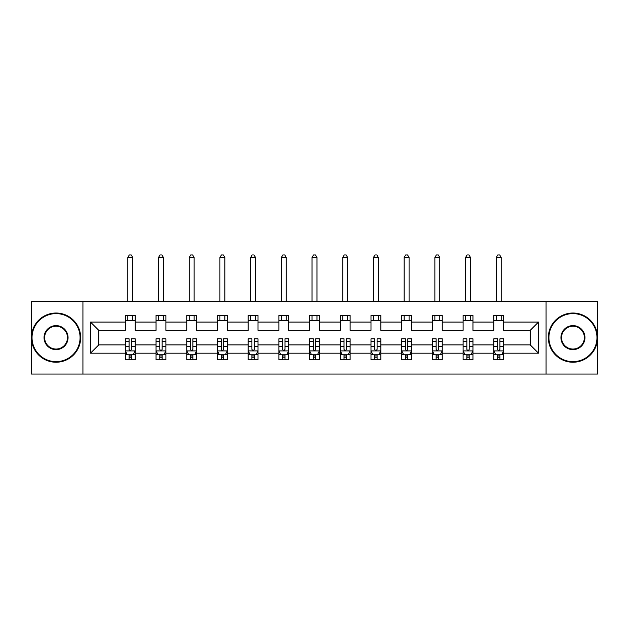 <?xml version="1.0" encoding="UTF-8"?>
<svg xmlns="http://www.w3.org/2000/svg" width="629" height="629" viewBox="0 0 629 629"><rect width="100%" height="100%" fill="white"/><g stroke="black" fill="none" stroke-linecap="round" stroke-linejoin="round"><path stroke-width="0.94" d="M546.074 301.212L31.45 301.212L31.45 374.043L597.55 374.043L597.55 301.212L546.074 301.212L546.074 374.043M503.656 353.176L503.656 344.912L530.231 344.912L538.503 353.176L503.656 353.176L503.656 359.772L499.921 359.772L499.921 354.756M82.926 374.043L82.926 301.212M493.82 353.176L472.953 353.176L472.953 344.912L493.82 344.912L493.82 359.772L503.656 359.772L503.656 354.52L501.808 354.52M472.953 353.176L472.953 359.772L469.21 359.772L469.21 354.756M463.109 353.176L442.25 353.176L442.25 344.912L463.109 344.912L463.109 359.772L472.953 359.772L472.953 354.52L471.105 354.52M442.25 353.176L442.25 359.772L438.507 359.772L438.507 354.756M432.406 353.176L411.539 353.176L411.539 344.912L432.406 344.912L432.406 359.772L442.25 359.772L442.25 354.52L440.394 354.52M411.539 353.176L411.539 359.772L407.796 359.772L407.796 354.756M401.695 353.176L380.836 353.176L380.836 344.912L401.695 344.912L401.695 359.772L411.539 359.772L411.539 354.52L409.691 354.52M380.836 353.176L380.836 359.772L377.093 359.772L377.093 354.756M370.992 353.176L350.125 353.176L350.125 344.912L370.992 344.912L370.992 359.772L380.836 359.772L380.836 354.52L378.98 354.52M350.125 353.176L350.125 359.772L346.39 359.772L346.39 354.756M340.289 353.176L319.422 353.176L319.422 344.912L340.289 344.912L340.289 359.772L350.125 359.772L350.125 354.52L348.277 354.52M319.422 353.176L319.422 359.772L315.679 359.772L315.679 354.756M309.578 353.176L288.711 353.176L288.711 344.912L309.578 344.912L309.578 359.772L319.422 359.772L319.422 354.52L317.574 354.52M288.711 353.176L288.711 359.772L284.976 359.772L284.976 354.756M278.875 353.176L258.008 353.176L258.008 344.912L278.875 344.912L278.875 359.772L288.711 359.772L288.711 354.52L286.863 354.52M258.008 353.176L258.008 359.772L254.265 359.772L254.265 354.756M248.164 353.176L227.305 353.176L227.305 344.912L248.164 344.912L248.164 359.772L258.008 359.772L258.008 354.52L256.16 354.52M227.305 353.176L227.305 359.772L223.562 359.772L223.562 354.756M217.461 353.176L196.594 353.176L196.594 344.912L217.461 344.912L217.461 359.772L227.305 359.772L227.305 354.52L225.449 354.52M196.594 353.176L196.594 359.772L192.859 359.772L192.859 354.756M186.75 353.176L165.891 353.176L165.891 344.912L186.75 344.912L186.75 359.772L196.594 359.772L196.594 354.52L194.746 354.52M165.891 353.176L165.891 359.772L162.148 359.772L162.148 354.756M156.047 353.176L135.18 353.176L135.18 344.912L156.047 344.912L156.047 359.772L165.891 359.772L165.891 354.52L164.035 354.52M135.18 353.176L135.18 359.772L131.445 359.772L131.445 354.756M125.344 353.176L90.497 353.176L90.497 322.079L125.344 322.079L125.344 330.343L98.769 330.343L98.769 344.912L125.344 344.912L125.344 359.772L135.18 359.772L135.18 354.52L133.332 354.52M135.18 322.079L156.047 322.079L156.047 330.343L135.18 330.343L135.18 315.483L125.344 315.483L125.344 322.079M165.891 322.079L186.75 322.079L186.75 330.343L165.891 330.343L165.891 315.483L156.047 315.483L156.047 322.079M196.594 322.079L217.461 322.079L217.461 330.343L196.594 330.343L196.594 315.483L186.75 315.483L186.75 322.079M227.305 322.079L248.164 322.079L248.164 330.343L227.305 330.343L227.305 315.483L217.461 315.483L217.461 322.079M258.008 322.079L278.875 322.079L278.875 330.343L258.008 330.343L258.008 315.483L248.164 315.483L248.164 322.079M288.711 322.079L309.578 322.079L309.578 330.343L288.711 330.343L288.711 315.483L278.875 315.483L278.875 322.079M319.422 322.079L340.289 322.079L340.289 330.343L319.422 330.343L319.422 315.483L309.578 315.483L309.578 322.079M350.125 322.079L370.992 322.079L370.992 330.343L350.125 330.343L350.125 315.483L340.289 315.483L340.289 322.079M380.836 322.079L401.695 322.079L401.695 330.343L380.836 330.343L380.836 315.483L370.992 315.483L370.992 322.079M411.539 322.079L432.406 322.079L432.406 330.343L411.539 330.343L411.539 315.483L401.695 315.483L401.695 322.079M442.25 322.079L463.109 322.079L463.109 330.343L442.25 330.343L442.25 315.483L432.406 315.483L432.406 322.079M472.953 322.079L493.82 322.079L493.82 330.343L472.953 330.343L472.953 315.483L463.109 315.483L463.109 322.079M530.231 344.912L530.231 330.343L503.656 330.343L503.656 315.483L493.82 315.483L493.82 322.079M503.656 322.079L538.503 322.079L538.503 353.176M90.497 322.079L98.769 330.343M493.82 320.405L503.656 320.405M463.109 320.405L472.953 320.405M432.406 320.405L442.25 320.405M401.695 320.405L411.539 320.405M370.992 320.405L380.836 320.405M340.289 320.405L350.125 320.405M309.578 320.405L319.422 320.405M278.875 320.405L288.711 320.405M248.164 320.405L258.008 320.405M217.461 320.405L227.305 320.405M186.75 320.405L196.594 320.405M156.047 320.405L165.891 320.405M125.344 320.405L135.18 320.405M129.079 354.85L131.445 354.85M159.79 354.85L162.148 354.85M190.493 354.85L192.859 354.85M221.204 354.85L223.562 354.85M251.907 354.85L254.265 354.85M282.61 354.85L284.976 354.85M313.321 354.85L315.679 354.85M344.024 354.85L346.39 354.85M374.735 354.85L377.093 354.85M405.438 354.85L407.796 354.85M436.141 354.85L438.507 354.85M466.852 354.85L469.21 354.85M497.555 354.85L499.921 354.85M98.769 344.912L90.497 353.176M538.503 322.079L530.231 330.343M129.079 357.217L131.445 357.217M135.18 341.28L135.18 338.811L131.445 338.811L131.445 341.28L135.18 341.28L135.18 344.912M125.344 344.912L125.344 338.811L129.079 338.811L129.079 349.339C129.865 350.856 130.651 350.856 131.445 349.339L131.445 341.28M127.192 354.52L125.344 354.52L125.344 359.772L129.079 359.772L129.079 354.756M125.344 350.817L127.31 354.756L133.214 354.756L135.18 350.817M132.719 320.405L132.719 315.483M132.719 301.212L132.719 257.513L127.805 257.513L127.805 301.212M127.805 320.405L127.805 315.483M127.805 257.513L129.275 254.957L131.249 254.957L132.719 257.513M56.052 313.612A24.012 24.012 0 0 0 32.04 337.631A24.012 24.012 0 0 0 56.052 361.644A24.012 24.012 0 0 0 80.072 337.631A24.012 24.012 0 0 0 56.052 313.612M56.052 362.233A24.602 24.602 0 0 1 31.45 337.631A24.602 24.602 0 0 1 56.052 313.022A24.602 24.602 0 0 1 80.661 337.631A24.602 24.602 0 0 1 56.052 362.233M56.052 325.618A12.006 12.006 0 0 1 68.058 337.631A12.006 12.006 0 0 1 56.052 349.638A12.006 12.006 0 0 1 44.046 337.631A12.006 12.006 0 0 1 56.052 325.618M56.052 349.048A11.416 11.416 0 0 0 67.468 337.631A11.416 11.416 0 0 0 56.052 326.215A11.416 11.416 0 0 0 44.635 337.631A11.416 11.416 0 0 0 56.052 349.048M572.948 313.612A24.012 24.012 0 0 0 548.928 337.631A24.012 24.012 0 0 0 572.948 361.644A24.012 24.012 0 0 0 596.96 337.631A24.012 24.012 0 0 0 572.948 313.612M572.948 362.233A24.602 24.602 0 0 1 548.339 337.631A24.602 24.602 0 0 1 572.948 313.022A24.602 24.602 0 0 1 597.55 337.631A24.602 24.602 0 0 1 572.948 362.233M572.948 325.618A12.006 12.006 0 0 1 584.954 337.631A12.006 12.006 0 0 1 572.948 349.638A12.006 12.006 0 0 1 560.942 337.631A12.006 12.006 0 0 1 572.948 325.618M572.948 349.048A11.416 11.416 0 0 0 584.365 337.631A11.416 11.416 0 0 0 572.948 326.215A11.416 11.416 0 0 0 561.532 337.631A11.416 11.416 0 0 0 572.948 349.048M159.79 357.217L162.148 357.217M165.891 341.28L165.891 338.811L162.148 338.811L162.148 341.28L165.891 341.28L165.891 344.912M156.047 344.912L156.047 338.811L159.79 338.811L159.79 349.339C160.576 350.856 161.362 350.856 162.148 349.339L162.148 341.28M157.895 354.52L156.047 354.52L156.047 359.772L159.79 359.772L159.79 354.756M156.047 350.817L158.013 354.756L163.917 354.756L165.891 350.817M163.43 320.405L163.43 315.483M163.43 301.212L163.43 257.513L158.508 257.513L158.508 301.212M158.508 320.405L158.508 315.483M158.508 257.513L159.986 254.957L161.952 254.957L163.43 257.513M190.493 357.217L192.859 357.217M196.594 341.28L196.594 338.811L192.859 338.811L192.859 341.28L196.594 341.28L196.594 344.912M186.75 344.912L186.75 338.811L190.493 338.811L190.493 349.339C191.279 350.856 192.065 350.856 192.859 349.339L192.859 341.28M188.606 354.52L186.75 354.52L186.75 359.772L190.493 359.772L190.493 354.756M186.75 350.817L188.724 354.756L194.628 354.756L196.594 350.817M194.133 320.405L194.133 315.483M194.133 301.212L194.133 257.513L189.211 257.513L189.211 301.212M189.211 320.405L189.211 315.483M189.211 257.513L190.689 254.957L192.655 254.957L194.133 257.513M221.204 357.217L223.562 357.217M227.305 341.28L227.305 338.811L223.562 338.811L223.562 341.28L227.305 341.28L227.305 344.912M217.461 344.912L217.461 338.811L221.204 338.811L221.204 349.339C221.99 350.856 222.776 350.856 223.562 349.339L223.562 341.28M219.309 354.52L217.461 354.52L217.461 359.772L221.204 359.772L221.204 354.756M217.461 350.817L219.427 354.756L225.331 354.756L227.305 350.817M224.844 320.405L224.844 315.483M224.844 301.212L224.844 257.513L219.922 257.513L219.922 301.212M219.922 320.405L219.922 315.483M219.922 257.513L221.4 254.957L223.366 254.957L224.844 257.513M251.907 357.217L254.265 357.217M258.008 341.28L258.008 338.811L254.265 338.811L254.265 341.28L258.008 341.28L258.008 344.912M248.164 344.912L248.164 338.811L251.907 338.811L251.907 349.339C252.693 350.856 253.479 350.856 254.265 349.339L254.265 341.28M250.02 354.52L248.164 354.52L248.164 359.772L251.907 359.772L251.907 354.756M248.164 350.817L250.138 354.756L256.042 354.756L258.008 350.817M255.547 320.405L255.547 315.483M255.547 301.212L255.547 257.513L250.625 257.513L250.625 301.212M250.625 320.405L250.625 315.483M250.625 257.513L252.103 254.957L254.069 254.957L255.547 257.513M282.61 357.217L284.976 357.217M288.711 341.28L288.711 338.811L284.976 338.811L284.976 341.28L288.711 341.28L288.711 344.912M278.875 344.912L278.875 338.811L282.61 338.811L282.61 349.339C283.396 350.856 284.19 350.856 284.976 349.339L284.976 341.28M280.723 354.52L278.875 354.52L278.875 359.772L282.61 359.772L282.61 354.756M278.875 350.817L280.841 354.756L286.745 354.756L288.711 350.817M286.258 320.405L286.258 315.483M286.258 301.212L286.258 257.513L281.336 257.513L281.336 301.212M281.336 320.405L281.336 315.483M281.336 257.513L282.806 254.957L284.78 254.957L286.258 257.513M313.321 357.217L315.679 357.217M319.422 341.28L319.422 338.811L315.679 338.811L315.679 341.28L319.422 341.28L319.422 344.912M309.578 344.912L309.578 338.811L313.321 338.811L313.321 349.339C314.107 350.856 314.893 350.856 315.679 349.339L315.679 341.28M311.426 354.52L309.578 354.52L309.578 359.772L313.321 359.772L313.321 354.756M309.578 350.817L311.544 354.756L317.456 354.756L319.422 350.817M316.961 320.405L316.961 315.483M316.961 301.212L316.961 257.513L312.039 257.513L312.039 301.212M312.039 320.405L312.039 315.483M312.039 257.513L313.517 254.957L315.483 254.957L316.961 257.513M344.024 357.217L346.39 357.217M350.125 341.28L350.125 338.811L346.39 338.811L346.39 341.28L350.125 341.28L350.125 344.912M340.289 344.912L340.289 338.811L344.024 338.811L344.024 349.339C344.81 350.856 345.596 350.856 346.39 349.339L346.39 341.28M342.137 354.52L340.289 354.52L340.289 359.772L344.024 359.772L344.024 354.756M340.289 350.817L342.255 354.756L348.159 354.756L350.125 350.817M347.664 320.405L347.664 315.483M347.664 301.212L347.664 257.513L342.742 257.513L342.742 301.212M342.742 320.405L342.742 315.483M342.742 257.513L344.22 254.957L346.194 254.957L347.664 257.513M374.735 357.217L377.093 357.217M380.836 341.28L380.836 338.811L377.093 338.811L377.093 341.28L380.836 341.28L380.836 344.912M370.992 344.912L370.992 338.811L374.735 338.811L374.735 349.339C375.521 350.856 376.307 350.856 377.093 349.339L377.093 341.28M372.84 354.52L370.992 354.52L370.992 359.772L374.735 359.772L374.735 354.756M370.992 350.817L372.958 354.756L378.862 354.756L380.836 350.817M378.375 320.405L378.375 315.483M378.375 301.212L378.375 257.513L373.453 257.513L373.453 301.212M373.453 320.405L373.453 315.483M373.453 257.513L374.931 254.957L376.897 254.957L378.375 257.513M405.438 357.217L407.796 357.217M411.539 341.28L411.539 338.811L407.796 338.811L407.796 341.28L411.539 341.28L411.539 344.912M401.695 344.912L401.695 338.811L405.438 338.811L405.438 349.339C406.224 350.856 407.01 350.856 407.796 349.339L407.796 341.28M403.551 354.52L401.695 354.52L401.695 359.772L405.438 359.772L405.438 354.756M401.695 350.817L403.669 354.756L409.573 354.756L411.539 350.817M409.078 320.405L409.078 315.483M409.078 301.212L409.078 257.513L404.156 257.513L404.156 301.212M404.156 320.405L404.156 315.483M404.156 257.513L405.634 254.957L407.6 254.957L409.078 257.513M436.141 357.217L438.507 357.217M442.25 341.28L442.25 338.811L438.507 338.811L438.507 341.28L442.25 341.28L442.25 344.912M432.406 344.912L432.406 338.811L436.141 338.811L436.141 349.339C436.927 350.856 437.721 350.856 438.507 349.339L438.507 341.28M434.254 354.52L432.406 354.52L432.406 359.772L436.141 359.772L436.141 354.756M432.406 350.817L434.372 354.756L440.276 354.756L442.25 350.817M439.789 320.405L439.789 315.483M439.789 301.212L439.789 257.513L434.867 257.513L434.867 301.212M434.867 320.405L434.867 315.483M434.867 257.513L436.345 254.957L438.311 254.957L439.789 257.513M466.852 357.217L469.21 357.217M472.953 341.28L472.953 338.811L469.21 338.811L469.21 341.28L472.953 341.28L472.953 344.912M463.109 344.912L463.109 338.811L466.852 338.811L466.852 349.339C467.638 350.856 468.424 350.856 469.21 349.339L469.21 341.28M464.965 354.52L463.109 354.52L463.109 359.772L466.852 359.772L466.852 354.756M463.109 350.817L465.083 354.756L470.987 354.756L472.953 350.817M470.492 320.405L470.492 315.483M470.492 301.212L470.492 257.513L465.57 257.513L465.57 301.212M465.57 320.405L465.57 315.483M465.57 257.513L467.048 254.957L469.014 254.957L470.492 257.513M497.555 357.217L499.921 357.217M503.656 341.28L503.656 338.811L499.921 338.811L499.921 341.28L503.656 341.28L503.656 344.912M493.82 344.912L493.82 338.811L497.555 338.811L497.555 349.339C498.341 350.856 499.127 350.856 499.921 349.339L499.921 341.28M495.668 354.52L493.82 354.52L493.82 359.772L497.555 359.772L497.555 354.756M493.82 350.817L495.786 354.756L501.69 354.756L503.656 350.817M501.195 320.405L501.195 315.483M501.195 301.212L501.195 257.513L496.281 257.513L496.281 301.212M496.281 320.405L496.281 315.483M496.281 257.513L497.751 254.957L499.725 254.957L501.195 257.513M125.391 350.911L135.133 350.911M125.344 341.28L129.079 341.28M131.445 346.555L135.18 346.555M125.344 346.555L129.079 346.555M129.079 355.959L131.445 355.959M156.094 350.911L165.836 350.911M156.047 341.28L159.79 341.28M162.148 346.555L165.891 346.555M156.047 346.555L159.79 346.555M159.79 355.959L162.148 355.959M186.805 350.911L196.547 350.911M186.75 341.28L190.493 341.28M192.859 346.555L196.594 346.555M186.75 346.555L190.493 346.555M190.493 355.959L192.859 355.959M217.508 350.911L227.25 350.911M217.461 341.28L221.204 341.28M223.562 346.555L227.305 346.555M217.461 346.555L221.204 346.555M221.204 355.959L223.562 355.959M248.219 350.911L257.961 350.911M248.164 341.28L251.907 341.28M254.265 346.555L258.008 346.555M248.164 346.555L251.907 346.555M251.907 355.959L254.265 355.959M278.922 350.911L288.664 350.911M278.875 341.28L282.61 341.28M284.976 346.555L288.711 346.555M278.875 346.555L282.61 346.555M282.61 355.959L284.976 355.959M309.625 350.911L319.375 350.911M309.578 341.28L313.321 341.28M315.679 346.555L319.422 346.555M309.578 346.555L313.321 346.555M313.321 355.959L315.679 355.959M340.336 350.911L350.078 350.911M340.289 341.28L344.024 341.28M346.39 346.555L350.125 346.555M340.289 346.555L344.024 346.555M344.024 355.959L346.39 355.959M371.039 350.911L380.781 350.911M370.992 341.28L374.735 341.28M377.093 346.555L380.836 346.555M370.992 346.555L374.735 346.555M374.735 355.959L377.093 355.959M401.75 350.911L411.492 350.911M401.695 341.28L405.438 341.28M407.796 346.555L411.539 346.555M401.695 346.555L405.438 346.555M405.438 355.959L407.796 355.959M432.453 350.911L442.195 350.911M432.406 341.28L436.141 341.28M438.507 346.555L442.25 346.555M432.406 346.555L436.141 346.555M436.141 355.959L438.507 355.959M463.164 350.911L472.906 350.911M463.109 341.28L466.852 341.28M469.21 346.555L472.953 346.555M463.109 346.555L466.852 346.555M466.852 355.959L469.21 355.959M493.867 350.911L503.609 350.911M493.82 341.28L497.555 341.28M499.921 346.555L503.656 346.555M493.82 346.555L497.555 346.555M497.555 355.959L499.921 355.959"/></g></svg>
